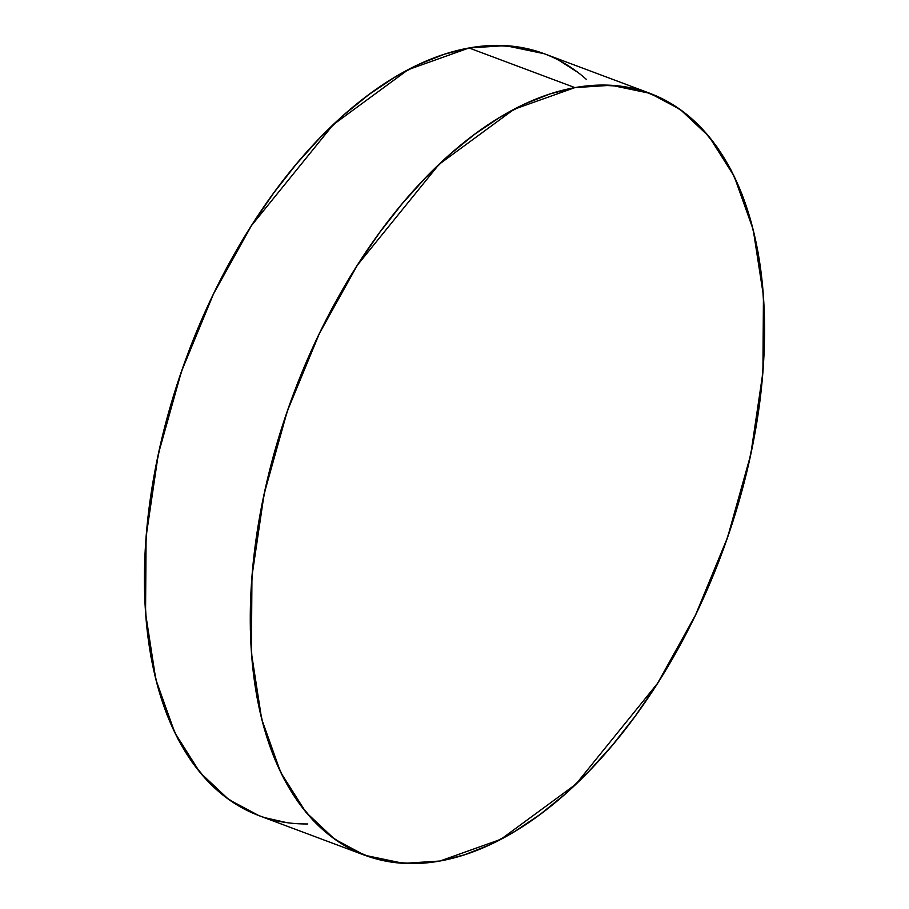 <?xml version="1.0" encoding="UTF-8"?>
<svg xmlns="http://www.w3.org/2000/svg" width="909" height="909" viewBox="0 0 909 909"><rect width="100%" height="100%" fill="white"/><g stroke="black" fill="none" stroke-linecap="round" stroke-linejoin="round"><path stroke-width="1.36" d="M650.094 93.377L544.241 53.733L505.427 45.632L469.067 47.972L574.92 87.616L611.28 85.276L650.094 93.377L680.262 109.478L709.02 136.509L734.177 176.255L753.186 229.568L763.446 295.8L762.912 372.326L750.72 454.716L727.564 537.446L695.51 615.075L657.525 683.398L575.829 784.262L500.802 839.348L439.933 861.028L415.936 863.55L392.813 862.323L370.804 857.357L350.101 848.711L330.91 836.45L313.423 820.702L297.811 801.613L284.21 779.388L272.768 754.209L263.576 726.348L256.736 696.055L252.304 663.615L250.339 629.369L250.85 593.622L253.827 556.728L259.247 519.039L267.053 480.918L277.177 442.74L289.528 404.857L303.97 367.645L320.366 331.467L338.568 296.664L358.396 263.565L379.655 232.499L402.153 203.764L425.662 177.63L449.955 154.36L474.805 134.157L499.973 117.25L525.209 103.774L550.263 93.854L574.92 87.616L598.917 85.094L622.04 86.321L644.061 91.286L664.752 99.933L683.943 112.193L701.43 127.942L717.042 147.019L730.643 169.256L742.085 194.435L751.277 222.296L758.117 252.588L762.549 285.017L764.514 319.275L764.003 355.021L761.026 391.915L755.606 429.605L747.8 467.726L737.676 505.904L725.325 543.787L710.895 580.999L694.487 617.177L676.285 651.98L656.457 685.079L635.198 716.144L612.7 744.88L589.191 771.014L564.898 794.284L540.048 814.475L514.88 831.394L489.656 844.87L464.59 854.79L439.933 861.028L403.573 863.368L364.759 855.267L334.592 839.155L305.833 812.123L280.676 772.389L261.667 719.076L251.407 652.844L251.952 576.317L264.133 493.928L287.289 411.198L319.343 333.569L357.328 265.235L439.024 164.381L514.051 109.296L574.92 87.616A406.789 228.511 -69.5 0 1 755.606 429.605A406.789 228.511 -69.5 0 1 439.933 861.028A406.789 228.511 -69.5 0 1 259.247 519.039A406.789 228.511 -69.5 0 1 574.92 87.616L469.067 47.972L408.198 69.652L333.171 124.738L251.475 225.602L213.49 293.925L181.436 371.554L158.28 454.284L146.088 536.674L145.554 613.2L155.814 679.432L174.823 732.745L199.98 772.491L228.738 799.522L258.906 815.623L364.759 855.267M538.196 51.643L516.187 46.677L493.064 45.45L469.067 47.972L444.41 54.21L419.344 64.13L394.12 77.606L368.952 94.525L344.102 114.716L319.809 137.986L296.3 164.12L273.802 192.856L252.543 223.921L232.715 257.02L214.513 291.823L198.105 328.001L183.675 365.213L171.324 403.096L161.2 441.274L153.394 479.395L147.974 517.085L144.997 553.979L144.486 589.725L146.451 623.983L150.883 656.412L157.723 686.704L166.915 714.565L178.357 739.744L191.958 761.981L207.57 781.058L225.057 796.807L244.248 809.067L259.11 815.703M264.939 817.714L286.96 822.679M578.09 72.55L558.899 60.289M516.221 108.171L515.176 108.648M586.51 79.515A406.789 228.511 110.5 0 0 469.067 47.972L574.92 87.616M469.067 47.972A406.789 228.511 110.5 0 0 157.393 458.443A406.789 228.511 110.5 0 0 307.708 823.952"/></g></svg>

